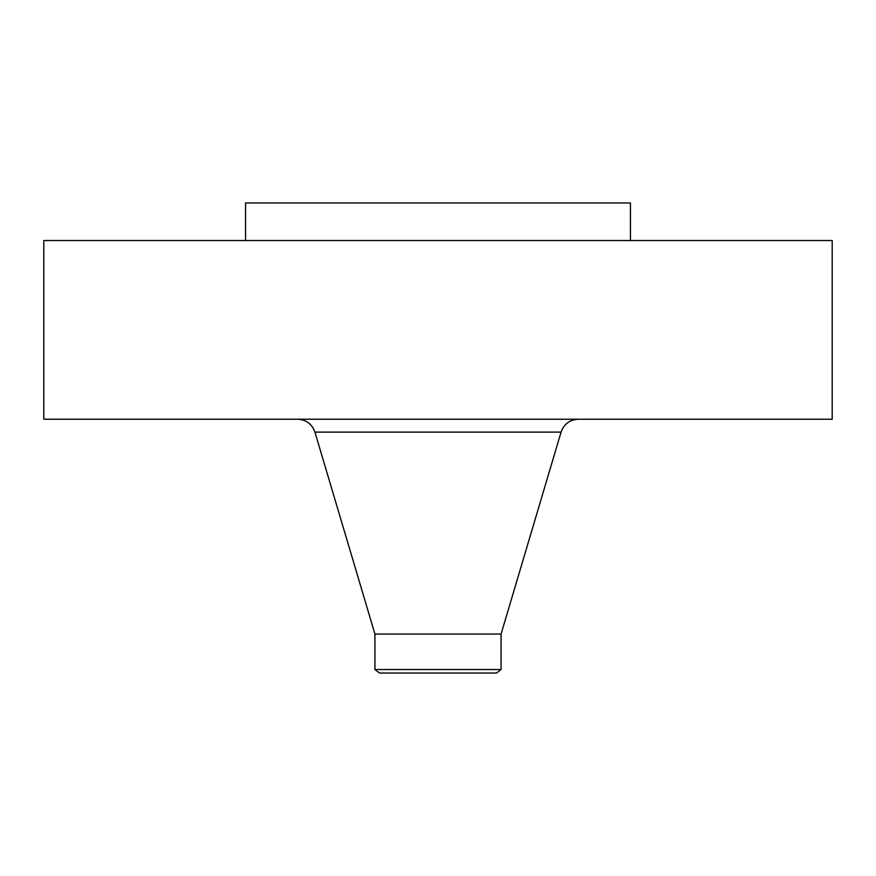 <?xml version="1.0" encoding="UTF-8"?>
<svg xmlns="http://www.w3.org/2000/svg" width="876" height="876" viewBox="0 0 876 876"><rect width="100%" height="100%" fill="white"/><g stroke="black" fill="none" stroke-linecap="round" stroke-linejoin="round"><path stroke-width="1.31" d="M43.8 240.528L832.2 240.528L832.2 419.232L43.8 419.232L43.8 240.528M374.928 669.527L501.072 669.527L496.528 673.02L379.472 673.02L374.928 669.527L374.928 634.06L501.072 634.06L561.067 432.12C563.98 424.017 569.739 419.724 578.335 419.232M245.554 240.528L245.554 202.98L630.446 202.98L630.446 240.528M374.928 634.06L314.933 432.12L561.067 432.12M314.933 432.12C312.02 424.017 306.261 419.724 297.665 419.232M501.072 669.527L501.072 634.06"/></g></svg>
